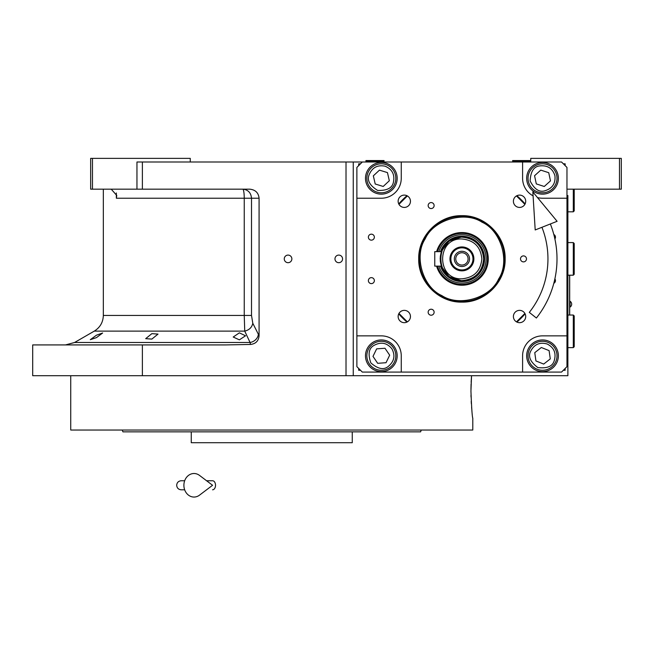 <?xml version="1.0" encoding="UTF-8"?>
<svg xmlns="http://www.w3.org/2000/svg" width="654" height="654" viewBox="0 0 654 654"><rect width="100%" height="100%" fill="white"/><g stroke="black" fill="none" stroke-linecap="round" stroke-linejoin="round"><path stroke-width="0.98" d="M239.372 332.845L245.528 335.788L239.372 339.851L233.208 337.023L239.372 332.845M151.859 333.646L158.015 334.096L151.859 339.091L145.695 338.666L151.859 333.646M96.473 335.183L102.629 333.009L96.473 337.611L90.309 339.696L96.473 335.183M92.467 189.169L90.653 189.169L90.653 158.374L92.467 158.374L92.467 189.169L136.956 189.169L136.956 162.004L142.384 162.004L142.384 189.169L249.714 189.169C255.362 189.742 258.485 192.758 259.082 198.219L259.082 335.69L252.796 323.272C251.921 327.392 249.239 330.008 244.735 331.12L94.274 331.12L74.572 342.492L250.065 342.492L244.735 331.12L244.244 315.432L103.332 315.432L103.332 189.169M407.368 321.858L398.965 313.446M398.965 204.342L407.368 195.93M516.48 195.93L524.892 204.342M524.892 313.446L516.48 321.858M470.945 391.1C471.567 407.597 472.18 416.655 472.793 418.266C472.18 416.655 471.567 407.597 470.945 391.1L471.542 375.707L353.258 375.707L567.876 375.707L567.876 195.505M530.746 162.004L530.746 158.374L621.3 158.374L621.3 189.169L567.876 189.169M619.485 158.374L619.485 189.169M362.316 162.004L561.533 162.004L566.969 167.432L566.969 366.649L561.533 372.085L362.316 372.085L356.88 366.649L356.88 167.432L362.316 162.004L142.384 162.004M353.258 162.004L353.258 375.707L32.7 375.707L32.7 344.92L225.679 344.92L250.474 344.454L250.065 342.492A9.058 7.701 -25.7 0 0 258.314 334.652M288.062 262.695A3.801 3.801 0 0 0 291.864 258.894A3.801 3.801 0 0 0 288.062 255.093A3.801 3.801 0 0 0 284.261 258.894A3.801 3.801 0 0 0 288.062 262.695M338.772 262.695A3.801 3.801 0 0 0 342.573 258.894A3.801 3.801 0 0 0 338.772 255.093A3.801 3.801 0 0 0 334.971 258.894A3.801 3.801 0 0 0 338.772 262.695M259.082 335.69C258.592 340.947 255.722 343.865 250.474 344.454M142.384 344.92L142.384 375.707M109.733 189.169A10.873 10.873 4.5 0 1 111.327 189.284L116.764 195.456L116.347 198.219L116.347 192.995M190.265 162.004L190.265 158.374L92.467 158.374M142.384 189.169L136.956 189.169M252.796 323.272L251.512 315.432L251.512 198.219C250.989 192.726 248.079 189.701 242.765 189.169A9.058 1.48 -90 0 1 244.244 198.219L116.347 198.219M569.683 315.04L569.683 275.195M569.593 275.195L569.593 315.04M570.092 301.273L570.092 307.069A3.442 3.442 0 0 0 570.092 301.273L569.683 301.273M472.793 418.266L472.793 430.038L278.792 430.038M470.986 395.139L471.035 397.027M471.207 401.294L471.346 403.755M471.608 407.319L471.796 409.461M471.542 375.707L471.142 382.296M471.076 383.98L470.954 389.367M257.88 430.038L70.73 430.038L70.73 375.707M355.008 431.853L416.582 431.853M417.824 431.853L420.604 431.853L421.266 430.038L122.257 430.038L122.919 431.853L126.067 431.853M348.729 430.038L401.433 430.038M413.753 430.038L421.266 430.038M327.801 442.717L328.243 442.717M215.73 442.717L215.305 442.717M127.178 431.853L191.262 431.853L191.262 442.717L352.261 442.717L352.261 431.853L333.524 431.853L345.835 431.853M191.262 431.853L333.524 431.853M420.604 431.853L122.919 431.853M413.753 431.853L401.433 431.853M210.008 431.853L197.688 431.853M142.09 431.853L129.77 431.853M461.928 302.115C438.826 302.704 418.11 281.988 418.707 258.894C418.11 235.8 438.826 215.076 461.928 215.673C485.023 215.076 505.738 235.8 505.141 258.894C505.738 281.988 485.023 302.704 461.928 302.115M461.928 301.453C439.186 302.042 418.781 281.637 419.361 258.894C418.781 236.151 439.186 215.746 461.928 216.335C484.671 215.746 505.068 236.151 504.487 258.894C505.068 281.637 484.671 302.042 461.928 301.453M404.295 310.364A6.156 6.156 0 0 0 398.139 316.52A6.156 6.156 0 0 0 404.295 322.675A6.156 6.156 0 0 0 410.459 316.52A6.156 6.156 0 0 0 404.295 310.364M519.554 310.364A6.156 6.156 0 0 0 513.398 316.52A6.156 6.156 0 0 0 519.554 322.675A6.156 6.156 0 0 0 525.71 316.52A6.156 6.156 0 0 0 519.554 310.364M519.554 207.424A6.156 6.156 0 0 0 525.71 201.26A6.156 6.156 0 0 0 519.554 195.105A6.156 6.156 0 0 0 513.398 201.26A6.156 6.156 0 0 0 519.554 207.424M404.295 207.424A6.156 6.156 0 0 0 410.459 201.26A6.156 6.156 0 0 0 404.295 195.105A6.156 6.156 0 0 0 398.139 201.26A6.156 6.156 0 0 0 404.295 207.424M431.133 208.552A2.992 2.992 0 0 0 434.125 205.569A2.992 2.992 0 0 0 431.133 202.577A2.992 2.992 0 0 0 428.149 205.569A2.992 2.992 0 0 0 431.133 208.552M431.133 315.212A2.992 2.992 0 0 0 434.125 312.22A2.992 2.992 0 0 0 431.133 309.228A2.992 2.992 0 0 0 428.149 312.22A2.992 2.992 0 0 0 431.133 315.212M523.502 261.878A2.992 2.992 0 0 0 526.486 258.894A2.992 2.992 0 0 0 523.502 255.902A2.992 2.992 0 0 0 520.51 258.894A2.992 2.992 0 0 0 523.502 261.878M371.374 240.149A2.992 2.992 0 0 0 374.358 237.157A2.992 2.992 0 0 0 371.374 234.173A2.992 2.992 0 0 0 368.382 237.157A2.992 2.992 0 0 0 371.374 240.149M554.886 238.931A2.992 2.992 0 0 0 553.824 234.492M371.374 283.615A2.992 2.992 0 0 0 374.358 280.623A2.992 2.992 0 0 0 371.374 277.639A2.992 2.992 0 0 0 368.382 280.623A2.992 2.992 0 0 0 371.374 283.615M553.824 283.296A2.992 2.992 0 0 0 554.886 278.857M566.969 198.219L542.518 198.219A19.922 19.922 0 0 1 537.498 197.582M533.084 195.848A19.922 19.922 0 0 1 522.595 178.297L522.595 162.004M401.254 162.004L401.254 178.297A19.922 19.922 0 0 1 381.331 198.219L356.88 198.219M356.88 335.862L381.331 335.862A19.922 19.922 0 0 1 401.254 355.784L401.254 372.085M522.595 372.085L522.595 355.784A19.922 19.922 0 0 1 542.518 335.862L566.969 335.862M542.518 194.148A15.843 15.843 0 0 0 558.369 178.297A15.843 15.843 0 0 0 542.518 162.454A15.843 15.843 0 0 0 526.674 178.297A15.843 15.843 0 0 0 542.518 194.148M542.518 371.636A15.843 15.843 0 0 0 558.369 355.784A15.843 15.843 0 0 0 542.518 339.941A15.843 15.843 0 0 0 526.674 355.784A15.843 15.843 0 0 0 542.518 371.636M381.331 371.636A15.843 15.843 0 0 0 397.182 355.784A15.843 15.843 0 0 0 381.331 339.941A15.843 15.843 0 0 0 365.488 355.784A15.843 15.843 0 0 0 381.331 371.636M381.331 194.148A15.843 15.843 0 0 0 397.182 178.297A15.843 15.843 0 0 0 381.331 162.454A15.843 15.843 0 0 0 365.488 178.297A15.843 15.843 0 0 0 381.331 194.148M516.905 322.079A83.761 83.761 0 0 0 525.113 313.879M525.113 203.909A83.761 83.761 0 0 0 516.905 195.701M406.943 195.701A83.761 83.761 0 0 0 398.736 203.909M398.736 313.879A83.761 83.761 0 0 0 406.943 322.079M360.501 163.811L358.694 163.811L358.694 165.625M358.694 368.464L358.694 370.27L360.501 370.27M565.154 165.625L565.154 163.811L563.347 163.811M563.347 370.27L565.154 370.27L565.154 368.464M547.243 344.02C539.844 341.919 534.351 344.266 530.754 351.059C527.852 356.356 530.198 361.85 537.792 367.548C547.218 368.684 552.72 366.338 554.281 360.509C556.382 353.111 554.036 347.617 547.243 344.02M547.913 342.336A14.486 14.486 21.9 0 0 529.07 350.389A14.486 14.486 -158.1 0 0 537.122 369.232A14.486 14.486 -158.1 0 0 555.965 361.18A14.486 14.486 21.9 0 0 547.913 342.336M543.703 364.065L550.284 358.899L549.098 350.618L541.332 347.503L534.759 352.669L535.937 360.951L543.703 364.065M391.828 348.68C386.874 342.794 381.004 341.666 374.227 345.287C368.856 348.051 367.728 353.92 370.834 362.896C378.012 369.109 383.882 370.238 388.443 366.281C394.321 361.327 395.449 355.457 391.828 348.68M393.332 347.658A14.486 14.486 55.9 0 0 373.205 343.791A14.486 14.486 -124.1 0 0 369.338 363.91A14.486 14.486 -124.1 0 0 389.457 367.785A14.486 14.486 55.9 0 0 393.332 347.658M377.677 363.313L386.024 362.708L389.678 355.187L384.985 348.263L376.639 348.86L372.993 356.381L377.677 363.313M554.919 175.648C552.532 168.34 547.512 165.094 539.869 165.903C533.86 166.451 530.607 171.462 530.124 180.945C534.441 189.407 539.452 192.652 545.166 190.698C552.475 188.311 555.728 183.3 554.919 175.648M556.685 175.272A14.486 14.486 77.9 0 0 539.493 164.129A14.486 14.486 -102.1 0 0 528.35 181.33A14.486 14.486 -102.1 0 0 545.542 192.472A14.486 14.486 77.9 0 0 556.685 175.272M536.305 183.905L544.267 186.48L550.48 180.88L548.731 172.697L540.768 170.122L534.563 175.722L536.305 183.905M385.051 166.181C377.505 164.71 372.224 167.506 369.216 174.585C366.763 180.103 369.567 185.376 377.611 190.42C387.103 190.764 392.384 187.96 393.455 182.016C394.926 174.471 392.122 169.19 385.051 166.181M385.582 164.448A14.486 14.486 17.1 0 0 367.483 174.054A14.486 14.486 -162.9 0 0 377.08 192.153A14.486 14.486 -162.9 0 0 395.188 182.548A14.486 14.486 17.1 0 0 385.582 164.448M383.203 186.455L389.326 180.749L387.454 172.599L379.459 170.146L373.336 175.844L375.208 183.995L383.203 186.455M441.842 295.583C459.092 307.159 490.32 298.028 498.618 278.98C510.194 261.723 501.062 230.502 482.014 222.205C464.757 210.621 433.537 219.752 425.239 238.808C413.655 256.057 422.786 287.286 441.842 295.583M436.61 266.137A26.332 26.332 0 0 0 485.023 271.541A26.332 26.332 0 0 0 474.567 235.792A26.332 26.332 0 0 0 436.61 251.651M437.469 251.651A25.506 25.506 0 0 1 474.175 236.519A25.506 25.506 0 0 1 459.214 284.253A25.506 25.506 0 0 1 437.469 266.137M438.875 266.137A24.157 24.157 0 0 0 483.118 270.494A24.157 24.157 0 0 0 473.529 237.704A24.157 24.157 0 0 0 438.875 251.651M442.071 248.021A22.637 22.637 0 0 0 440.477 251.651A22.637 22.637 0 0 1 484.565 258.894A22.637 22.637 0 0 1 440.477 266.137A22.637 22.637 0 0 0 481.785 269.767A22.637 22.637 0 0 0 472.793 239.037A22.637 22.637 0 0 0 442.071 248.021M441.172 266.137L449.2 276.814L461.928 280.868C475.278 279.569 482.603 272.244 483.903 258.894C482.603 245.544 475.278 238.219 461.928 236.912L449.2 240.974L441.172 251.651M440.477 266.137L448.726 277.28L461.928 281.531C475.671 280.19 483.224 272.644 484.565 258.894C483.224 245.144 475.671 237.598 461.928 236.257L448.726 240.5L440.477 251.651M481.843 258.894C480.665 246.795 474.027 240.149 461.928 238.972C436.226 237.737 436.226 280.051 461.928 278.817C474.027 277.631 480.665 270.993 481.843 258.894M483.658 258.894C482.366 245.691 475.123 238.448 461.928 237.157C433.888 235.816 433.888 281.964 461.928 280.623C475.123 279.34 482.366 272.089 483.658 258.894M440.624 254.594L441.434 251.651A21.729 21.729 0 0 1 483.658 258.894A21.729 21.729 0 0 1 441.434 266.137L440.632 263.219M440.477 262.385L440.248 260.39M440.199 259.483L440.199 258.224M461.928 265.05A6.156 6.156 0 0 1 455.764 258.894A6.156 6.156 0 0 1 461.928 252.738A6.156 6.156 0 0 1 468.084 258.894A6.156 6.156 0 0 1 461.928 265.05M461.928 266.497A7.603 7.603 0 0 0 469.531 258.894A7.603 7.603 0 0 0 461.928 251.283A7.603 7.603 0 0 0 454.317 258.894A7.603 7.603 0 0 0 461.928 266.497M461.928 269.938A11.044 11.044 0 0 0 472.973 258.894A11.044 11.044 0 0 0 461.928 247.841A11.044 11.044 0 0 0 450.876 258.894A11.044 11.044 0 0 0 461.928 269.938M461.928 270.846A11.952 11.952 0 0 0 473.88 258.894A11.952 11.952 0 0 0 461.928 246.942A11.952 11.952 0 0 0 449.968 258.894A11.952 11.952 0 0 0 461.928 270.846M440.24 257.48L440.477 255.412M441.434 266.137L434.763 266.137L434.763 251.651L441.434 251.651M573.305 315.04L574.212 315.939L574.212 346.726L573.305 347.634L573.305 315.04L567.876 315.04M573.305 242.593L574.212 243.501L574.212 274.288L573.305 275.195L573.305 242.593L567.876 242.593M574.212 189.169L574.212 210.899L573.305 211.806L573.305 189.169M374.995 161.097L365.938 161.097L365.938 160.549L384.045 160.549L384.045 161.097L374.995 161.097M530.746 161.097L529.838 162.004L530.746 161.097L512.638 161.097L512.638 160.549L530.746 160.549M550.357 223.97A95.083 95.083 0 0 1 536.386 318.016L529.299 312.383A86.026 86.026 0 0 0 541.937 227.298M532.846 191.941L535.201 229.955L557.102 221.305L532.846 191.941M206.582 480.747L212.558 480.747A4.529 2.959 90 0 1 215.518 485.276A4.529 2.959 90 0 1 212.558 489.805M199.511 495.152A11.772 10.112 -90 0 1 189.178 495.626A11.772 10.112 -90 0 1 183.897 485.276A11.772 10.112 -90 0 1 189.178 474.935A11.772 10.112 -90 0 1 199.511 475.401L212.566 485.276L199.511 495.152M346.015 375.707L346.015 162.004M251.512 315.432L244.244 315.432L244.244 198.219L259.082 198.219M74.572 342.492L65.514 344.92M94.274 331.12C100.087 327.499 103.103 322.275 103.332 315.432M569.683 307.069L570.092 307.069M573.305 347.634L567.876 347.634M573.305 275.195L567.876 275.195M573.305 211.806L567.876 211.806M366.845 162.004L365.938 161.097M383.146 162.004L384.045 161.097M513.537 162.004L512.638 161.097M181.207 480.747L184.673 480.747L181.207 480.747C178.46 481.017 176.948 482.529 176.678 485.276C176.948 488.023 178.46 489.535 181.207 489.805L184.673 489.805"/></g></svg>

